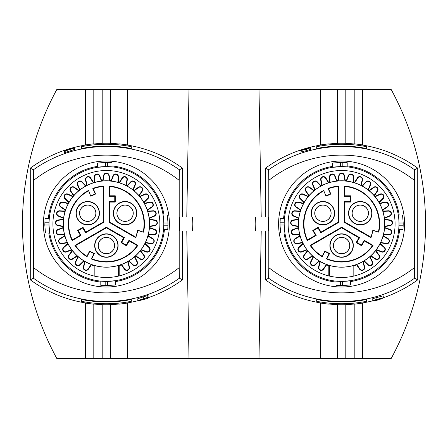 <?xml version="1.0" encoding="UTF-8"?>
<svg xmlns="http://www.w3.org/2000/svg" width="448" height="448" viewBox="0 0 448 448"><rect width="100%" height="100%" fill="white"/><g stroke="black" fill="none" stroke-linecap="round" stroke-linejoin="round"><path stroke-width="0.67" d="M354.2 89.6L345.8 89.6L345.8 143.427A129.22 129.203 0 0 1 354.2 143.976L354.2 89.6L391.233 89.6C413.907 131.533 425.359 176.333 425.6 224C425.359 271.667 413.907 316.467 391.233 358.4L354.2 358.4L354.2 304.024A129.22 129.203 180 0 1 345.8 304.573L345.8 358.4L259 358.4L261.223 231M320.6 303.044A129.338 129.321 180 0 0 329 304.142M354.2 304.142A129.338 129.321 180 0 0 362.589 303.044M255.791 224L255.646 217L268.408 217L268.408 231L255.646 231L255.791 224L192.209 224L192.354 231L179.592 231L179.592 217L192.354 217L192.209 224M265.53 217L265.468 168.168A129.22 129.203 0 0 1 320.6 145.079L320.6 89.6L329 89.6L329 143.976A129.22 129.203 0 0 1 337.4 143.427L337.4 89.6L345.8 89.6M186.777 231L189 358.4L110.6 358.4L110.6 304.573A129.22 129.203 180 0 0 119 304.024L119 358.4M119 304.142A129.338 129.321 180 0 0 127.4 303.044M22.4 224L30.335 224L30.268 168.168A129.22 129.203 0 0 1 85.4 145.079L85.4 89.6L56.767 89.6C34.093 131.533 22.641 176.333 22.4 224C22.641 271.667 34.093 316.467 56.767 358.4L102.2 358.4L102.2 304.573A129.22 129.203 180 0 1 93.8 304.024L93.8 358.4M362.6 144.956A129.338 129.321 0 0 0 354.2 143.858M372.809 301.134L380.128 298.782L372.77 300.479L372.77 298.626L383.242 295.842L383.242 297.769C382.138 298.598 379.949 299.443 376.673 300.3L372.809 301.134L372.809 300.524M398.994 224.935L398.726 229.6L402.942 229.6L403.189 225.215L398.989 225.215A57.4 57.4 -164.8 0 1 350.56 280.694L342.591 281.389A57.4 57.4 -164.8 0 1 340.822 281.394M336 281.126L336 285.342L340.385 285.589L340.385 281.389L336 281.126A57.4 57.4 -164.8 0 1 284.906 232.96L284.211 224.991L280.006 224.991L280.655 232.96L284.906 232.96M347.2 165.967A58.302 58.302 0 0 1 399.207 215.04M336 282.033A58.302 58.302 0 0 1 283.993 232.96M283.567 218.4A58.302 58.302 0 0 1 332.64 166.393M399.633 229.6A58.302 58.302 0 0 1 350.56 281.607M69.255 149.554L71.618 148.753L69.255 149.554M186.777 217L189 89.6L320.6 89.6M340.609 162.406L342.815 162.411L342.815 166.611L332.64 167.306L332.64 163.055L340.609 162.406L340.609 166.611M143.539 299.141L145.247 298.34L140.801 299.779L143.539 298.861M169.4 224A63 63 0 0 1 106.4 287A63 63 0 0 1 43.4 224A63 63 0 0 1 106.4 161A63 63 0 0 1 169.4 224M48.793 232.96A58.302 58.302 0 0 0 100.8 282.033M115.36 281.607A58.302 58.302 0 0 0 164.433 229.6M65.206 150.982L64.35 151.239L64.35 152.74L65.206 152.516A127.07 127.07 0 0 1 68.975 151.29L74.609 149.386L74.609 147.924L68.975 149.744L65.206 150.982L65.206 152.516M306.275 149.117L299.958 150.83L306.527 148.361L310.391 147.403L303.072 149.766L310.43 147.862L306.275 149.117L306.275 150.674L299.958 152.158L299.958 150.83M141.523 299.998L145.247 298.771L141.523 299.998M64.35 151.239L64.35 150.696L65.206 150.349L73.769 148.036M372.77 300.479L383.242 297.769M163.794 224.935L163.526 229.6L167.742 229.6L167.989 225.215L163.789 225.215A57.4 57.4 -164.8 0 1 115.36 280.694L107.391 281.389A57.4 57.4 -164.8 0 1 105.622 281.394M100.8 281.126L100.8 285.342L105.185 285.589L105.185 281.389L100.8 281.126A57.4 57.4 -164.8 0 1 49.706 232.96L49.011 224.991L44.806 224.991L45.455 232.96L49.706 232.96M164.007 215.04A58.302 58.302 0 0 0 112 165.967M97.44 166.393A58.302 58.302 0 0 0 48.367 218.4M85.4 89.6L93.8 89.6L93.8 143.976A129.22 129.203 0 0 1 102.2 143.427L102.2 89.6L189 89.6M110.6 143.31A129.338 129.321 0 0 0 102.2 143.31M362.6 89.6L362.6 145.079A129.22 129.203 0 0 1 417.732 168.162L414.596 169.781L414.4 180.365L414.596 278.219L417.732 279.826L417.732 168.168M425.6 224L417.665 224M147.213 297.556L148.07 297.332L148.07 295.389L147.213 295.618A127.07 127.07 0 0 1 143.444 296.828L137.81 298.71L137.81 300.563L147.213 297.556L147.213 295.618M81.48 299.471A126.666 126.666 0 0 0 131.32 299.471L131.32 301.308A128.47 128.47 0 0 1 81.48 301.308L81.48 299.471L81.48 301.308M105.409 162.406L107.615 162.411L107.615 166.611L97.44 167.306L97.44 163.055L105.409 162.406L105.409 166.611M189 358.4L259 358.4M102.2 358.4L110.6 358.4M354.2 358.4L345.8 358.4M148.07 297.332L148.07 298.211L147.213 298.558L138.65 300.782L140.627 300.065L137.81 300.563M310.43 147.862L310.43 149.374L306.275 150.674M316.68 146.692L316.68 148.529A126.666 126.666 0 0 1 366.52 148.529L366.52 146.692A128.47 128.47 0 0 0 316.68 146.692L316.68 148.529M345.8 143.31A129.338 129.321 0 0 0 337.4 143.31M329 143.858A129.338 129.321 0 0 0 320.611 144.956M265.468 168.174L268.604 169.781A126.196 126.196 0 0 1 414.596 169.781M110.6 89.6L110.6 143.427A129.22 129.203 0 0 1 119 143.976L119 89.6M33.404 278.219L33.6 267.635A117.6 117.6 0 0 0 179.2 267.635L179.396 278.219A126.196 126.196 0 0 1 33.404 278.219L30.268 279.826A129.22 129.203 180 0 0 85.4 302.921L85.4 358.4M81.48 148.529A126.666 126.666 0 0 1 131.32 148.529L131.32 146.692A128.47 128.47 0 0 0 81.48 146.692L81.48 148.529L81.48 146.692M320.6 358.4L320.6 302.921A129.22 129.203 180 0 1 265.468 279.832L268.604 278.219L268.8 267.635A117.6 117.6 0 0 0 414.4 267.635M265.53 231L265.468 279.826M30.335 224L30.268 279.832M73.769 147.851L71.792 148.54L74.609 147.924M67.172 149.94L70.896 148.686L67.172 149.778M337.4 304.69A129.338 129.321 180 0 0 345.8 304.69M316.68 299.471L316.68 301.308L316.68 299.471A126.666 126.666 0 0 0 366.52 299.471L366.52 301.308A128.47 128.47 0 0 1 316.68 301.308M362.6 358.4L362.6 302.921A129.22 129.203 180 0 0 372.809 300.815M383.242 297.746A129.22 129.203 180 0 0 417.732 279.838M366.52 299.471L366.52 301.308M85.4 303.044A129.338 129.321 180 0 0 93.8 304.142M102.2 304.69A129.338 129.321 180 0 0 110.6 304.69M127.4 358.4L127.4 302.921A129.22 129.203 180 0 0 138.65 300.552M148.07 297.741A129.22 129.203 180 0 0 182.532 279.832L179.396 278.219M93.8 143.858A129.338 129.321 0 0 0 85.4 144.956M30.268 168.174L33.404 169.781A126.196 126.196 0 0 1 179.396 169.781L179.2 180.365A117.6 117.6 0 0 0 33.6 180.365L33.404 169.781M182.47 217L182.532 168.162L179.396 169.781M182.532 168.162A129.22 129.203 0 0 0 127.4 145.079L127.4 89.6M127.4 144.956A129.338 129.321 0 0 0 119 143.858M182.47 231L182.532 279.832M131.32 148.529L131.32 146.692M261.223 217L259 89.6M337.4 358.4L337.4 304.573A129.22 129.203 180 0 1 329 304.024L329 358.4M145.247 298.626L145.247 298.34M341.6 161A63 63 0 0 1 404.6 224A63 63 0 0 1 341.6 287A63 63 0 0 1 278.6 224A63 63 0 0 1 341.6 161M33.6 180.365L33.6 267.635M268.604 278.219A126.196 126.196 0 0 0 414.596 278.219M414.4 180.365A117.6 117.6 0 0 0 268.8 180.365L268.604 169.781M179.2 180.365L179.2 267.635M268.8 180.365L268.8 267.635M131.32 299.471L131.32 301.308M107.615 162.411L112 162.658L112 166.874M310.391 147.403L310.391 147.834M329 89.6L337.4 89.6M93.8 89.6L102.2 89.6M366.52 148.529L366.52 146.692M398.989 225.215L399 224A57.4 57.4 -164.8 0 1 341.6 281.4A57.4 57.4 -164.8 0 1 284.2 224A57.4 57.4 -164.8 0 1 341.6 166.6A57.4 57.4 -164.8 0 1 399 224M340.385 281.389L340.85 281.394M342.563 281.394L342.591 285.594L350.56 284.945L350.56 280.694M398.294 215.04L402.545 215.04L403.194 223.009L398.989 223.009M403.189 225.215L403.194 223.009M280.011 222.785L284.211 222.785L284.474 218.4L280.258 218.4L280.006 224.991M340.385 285.589L342.591 285.594M395.08 224A53.48 53.48 15.2 0 0 341.6 170.52A53.48 53.48 15.2 0 0 288.12 224A53.48 53.48 15.2 0 0 341.6 277.48A53.48 53.48 15.2 0 0 395.08 224A53.48 53.48 15.2 0 0 341.6 170.52A53.48 53.48 15.2 0 0 288.12 224M354.665 275.862L354.99 275.778L354.99 265.468L353.819 265.423L353.819 276.063M363.283 261.8L364.655 266.924A2.8 2.8 -164.8 0 1 359.66 269.254L356.619 264.908L356.754 264.466A43.21 43.21 15.2 0 0 362.858 261.621L363.283 261.8A43.579 43.579 15.2 0 0 364.19 261.262L364.241 260.803A43.21 43.21 15.2 0 0 369.684 256.838L370.138 256.928A43.579 43.579 15.2 0 0 370.927 256.228L370.888 255.769A43.21 43.21 15.2 0 0 375.469 250.835L375.934 250.835A43.579 43.579 15.2 0 0 376.572 250.001L376.443 249.553A43.21 43.21 15.2 0 0 379.994 243.83L380.447 243.746A43.579 43.579 15.2 0 0 380.912 242.799L380.705 242.385A43.21 43.21 15.2 0 0 383.085 236.09L383.516 235.917A43.579 43.579 15.2 0 0 383.79 234.898L383.505 234.534A43.21 43.21 15.2 0 0 384.636 227.898L385.022 227.646A43.579 43.579 15.2 0 0 385.101 226.593L384.748 226.29A43.21 43.21 15.2 0 0 384.58 219.559L384.916 219.24A43.579 43.579 15.2 0 0 384.787 218.193L384.384 217.963A43.21 43.21 15.2 0 0 382.928 211.389L383.197 211.008A43.579 43.579 15.2 0 0 382.872 210.006L382.43 209.86A43.21 43.21 15.2 0 0 379.736 203.689L379.926 203.263A43.579 43.579 15.2 0 0 379.417 202.345L378.958 202.283A43.21 43.21 15.2 0 0 375.127 196.739L375.234 196.291A43.579 43.579 15.2 0 0 374.55 195.485L374.091 195.513A43.21 43.21 15.2 0 0 369.27 190.809L369.286 190.35A43.579 43.579 15.2 0 0 368.463 189.689L368.015 189.801A43.21 43.21 15.2 0 0 362.382 186.116L362.309 185.657A43.579 43.579 15.2 0 0 361.374 185.17L360.954 185.366A43.21 43.21 15.2 0 0 354.721 182.829L354.558 182.392A43.579 43.579 15.2 0 0 353.55 182.095L353.175 182.37A43.21 43.21 15.2 0 0 346.567 181.076L346.326 180.678A43.579 43.579 15.2 0 0 345.279 180.578L344.966 180.919L343.997 175.42A2.436 2.436 15.2 0 0 339.203 175.42L338.234 180.919L337.921 180.578A43.579 43.579 15.2 0 0 336.874 180.678L336.633 181.076A43.21 43.21 15.2 0 0 330.025 182.37L329.65 182.095A43.579 43.579 15.2 0 0 328.642 182.392L328.479 182.829A43.21 43.21 15.2 0 0 322.246 185.366L321.826 185.17A43.579 43.579 15.2 0 0 320.891 185.657L320.818 186.116A43.21 43.21 15.2 0 0 315.185 189.801L314.737 189.689A43.579 43.579 15.2 0 0 313.914 190.35L313.93 190.809A43.21 43.21 15.2 0 0 309.109 195.513L308.65 195.485A43.579 43.579 15.2 0 0 307.966 196.291L308.073 196.739A43.21 43.21 15.2 0 0 304.242 202.283L303.783 202.345A43.579 43.579 15.2 0 0 303.274 203.263L303.464 203.689A43.21 43.21 15.2 0 0 300.77 209.86L300.328 210.006A43.579 43.579 15.2 0 0 300.003 211.008L300.272 211.389A43.21 43.21 15.2 0 0 298.816 217.963L298.413 218.193A43.579 43.579 15.2 0 0 298.284 219.24L298.62 219.559A43.21 43.21 15.2 0 0 298.452 226.29L298.099 226.593A43.579 43.579 15.2 0 0 298.178 227.646L298.564 227.898A43.21 43.21 15.2 0 0 299.695 234.534L299.41 234.898A43.579 43.579 15.2 0 0 299.684 235.917L300.115 236.09A43.21 43.21 15.2 0 0 302.495 242.385L302.288 242.799A43.579 43.579 15.2 0 0 302.753 243.746L303.206 243.83A43.21 43.21 15.2 0 0 306.757 249.553L306.628 250.001A43.579 43.579 15.2 0 0 307.266 250.835L307.731 250.835A43.21 43.21 15.2 0 0 312.312 255.769L312.273 256.228A43.579 43.579 15.2 0 0 313.062 256.928L313.516 256.838A43.21 43.21 15.2 0 0 318.959 260.803L319.01 261.262A43.579 43.579 15.2 0 0 319.917 261.8L320.342 261.621A43.21 43.21 15.2 0 0 326.446 264.466L326.581 264.908L323.54 269.254A2.8 2.8 -164.8 0 1 318.545 266.924L319.917 261.8M356.754 264.466L359.962 269.041A2.436 2.436 15.2 0 0 364.302 267.019L362.858 261.621M364.241 260.803L368.267 264.678A2.436 2.436 15.2 0 0 372.142 261.856L369.684 256.838M370.138 256.928L372.473 261.694A2.8 2.8 -164.8 0 1 368.015 264.942L364.19 261.262M370.888 255.769L375.581 258.804A2.436 2.436 15.2 0 0 378.846 255.287L375.469 250.835M375.934 250.835L379.137 255.069A2.8 2.8 -164.8 0 1 375.385 259.106L370.927 256.228M376.443 249.553L381.634 251.63A2.436 2.436 15.2 0 0 384.16 247.554L379.994 243.83M380.447 243.746L384.401 247.279A2.8 2.8 -164.8 0 1 381.5 251.966L376.572 250.001M380.705 242.385L386.193 243.426A2.436 2.436 15.2 0 0 387.89 238.941L383.085 236.09M383.516 235.917L388.074 238.627A2.8 2.8 -164.8 0 1 386.126 243.785L380.912 242.799M383.505 234.534L389.094 234.5A2.436 2.436 15.2 0 0 389.9 229.774L384.636 227.898M385.022 227.646L390.023 229.432A2.8 2.8 -164.8 0 1 389.099 234.87L383.79 234.898M384.748 226.29L390.225 225.187A2.436 2.436 15.2 0 0 390.107 220.394L384.58 219.559M384.916 219.24L390.163 220.03A2.8 2.8 -164.8 0 1 390.298 225.546L385.101 226.593M384.384 217.963L389.547 215.824A2.436 2.436 15.2 0 0 388.511 211.142L382.928 211.389M383.197 211.008L388.494 210.778A2.8 2.8 -164.8 0 1 389.687 216.166L384.787 218.193M382.43 209.86L387.089 206.769A2.436 2.436 15.2 0 0 385.168 202.378L379.736 203.689M379.926 203.263L385.084 202.02A2.8 2.8 -164.8 0 1 387.29 207.077L382.872 210.006M378.958 202.283L382.934 198.352A2.436 2.436 15.2 0 0 380.206 194.41L375.127 196.739M375.234 196.291L380.055 194.079A2.8 2.8 -164.8 0 1 383.191 198.615L379.417 202.345M374.091 195.513L377.238 190.893A2.436 2.436 15.2 0 0 373.806 187.55L369.27 190.809M369.286 190.35L373.593 187.253A2.8 2.8 -164.8 0 1 377.541 191.1L374.55 195.485M368.015 189.801L370.216 184.666A2.436 2.436 15.2 0 0 366.206 182.039L362.382 186.116M362.309 185.657L365.938 181.793A2.8 2.8 -164.8 0 1 370.552 184.811L368.463 189.689M360.954 185.366L362.13 179.906A2.436 2.436 15.2 0 0 357.694 178.097L354.721 182.829M354.558 182.392L357.381 177.901A2.8 2.8 -164.8 0 1 362.488 179.978L361.374 185.17M353.175 182.37L353.282 176.781A2.436 2.436 15.2 0 0 348.578 175.862L346.567 181.076M346.326 180.678L348.236 175.728A2.8 2.8 -164.8 0 1 353.646 176.786L353.55 182.095M344.966 180.919A43.21 43.21 15.2 0 0 338.234 180.919M326.581 264.908A43.579 43.579 -164.8 0 0 328.21 265.468L329.381 265.423A43.187 43.187 15.2 0 0 353.814 265.423M341.6 180.88A43.12 43.12 15.2 0 0 298.48 224A43.12 43.12 15.2 0 0 341.6 267.12A43.12 43.12 15.2 0 0 384.72 224A43.12 43.12 15.2 0 0 341.6 180.88M326.15 195.838L330.484 193.866L328.02 188.457A38.046 38.046 15.2 0 1 338.8 186.054L338.8 222.382L320.802 232.775L318.024 227.965L313.415 230.625L316.193 235.435L307.339 240.548A38.046 38.046 15.2 0 1 323.686 190.434L326.004 196.224L323.686 190.434M322.241 256.754A38.046 38.046 15.2 0 1 310.139 245.398L341.6 227.231L359.598 237.625L356.821 242.435L361.43 245.095L364.207 240.285L373.061 245.398A38.046 38.046 15.2 0 1 326.48 258.916L329.179 253.624L324.934 251.462L322.241 256.754L322.168 256.256L324.811 251.07L324.934 251.462M370.983 237.731L344.4 222.382L344.4 201.6L349.955 201.6L349.955 196.28L344.4 196.28L344.4 186.054A38.046 38.046 15.2 0 1 378.762 232.182L373.05 230.541L370.983 237.731L372.848 230.182L378.762 232.182M330.484 193.866L330.87 194.012L326.004 196.224M338.8 186.054L338.313 186.486A37.66 37.66 15.2 0 0 328.451 188.709L328.02 188.457M322.93 201.494A11.726 11.726 15.2 0 0 312.777 207.357A11.726 11.726 15.2 0 0 322.93 224.946A11.726 11.726 15.2 0 0 334.65 213.22A11.726 11.726 15.2 0 0 322.93 201.494M323.59 190.926A37.66 37.66 15.2 0 0 307.468 239.91L315.532 235.256L312.749 230.446L318.203 227.298L320.981 232.109L338.313 222.102L338.313 186.486M328.451 188.709L330.87 194.012M322.93 224.7A11.48 11.48 0 0 1 311.45 213.22A11.48 11.48 0 0 1 322.93 201.74A11.48 11.48 0 0 1 334.41 213.22A11.48 11.48 0 0 1 322.93 224.7M322.93 205.033A8.187 8.187 0 0 1 331.117 213.22A8.187 8.187 0 0 1 322.93 221.407A8.187 8.187 0 0 1 314.742 213.22A8.187 8.187 0 0 1 322.93 205.033M322.93 221.34A8.12 8.12 15.2 0 0 331.05 213.22A8.12 8.12 15.2 0 0 322.93 205.1A8.12 8.12 15.2 0 0 314.81 213.22A8.12 8.12 15.2 0 0 322.93 221.34M342.815 162.411L347.2 162.658L347.2 166.874M316.193 235.435L315.532 235.256M307.468 239.91L307.339 240.548M312.749 230.446L313.415 230.625M318.203 227.298L318.024 227.965M320.802 232.775L320.981 232.109M338.8 222.382L338.313 222.102M341.6 227.231L341.6 227.797L310.755 245.605A37.66 37.66 15.2 0 0 322.168 256.256M310.139 245.398L310.755 245.605M356.821 242.435L356.154 242.614L358.932 237.804L341.6 227.797M358.932 237.804L359.598 237.625M341.6 257.286A11.726 11.726 15.2 0 0 353.326 245.56A11.726 11.726 15.2 0 0 341.6 233.834A11.726 11.726 15.2 0 0 329.874 245.56A11.726 11.726 15.2 0 0 341.6 257.286M324.811 251.07L329.571 253.495L326.928 258.686A37.66 37.66 15.2 0 0 372.445 245.605L364.386 240.951L361.609 245.762L356.154 242.614M341.6 234.08A11.48 11.48 0 0 1 353.08 245.56A11.48 11.48 0 0 1 341.6 257.04A11.48 11.48 0 0 1 330.12 245.56A11.48 11.48 0 0 1 341.6 234.08M341.6 237.373A8.187 8.187 0 0 1 349.787 245.56A8.187 8.187 0 0 1 341.6 253.747A8.187 8.187 0 0 1 333.413 245.56A8.187 8.187 0 0 1 341.6 237.373M341.6 253.68A8.12 8.12 15.2 0 0 349.72 245.56A8.12 8.12 15.2 0 0 341.6 237.44A8.12 8.12 15.2 0 0 333.48 245.56A8.12 8.12 15.2 0 0 341.6 253.68M364.386 240.951L364.207 240.285M372.445 245.605L373.061 245.398M326.48 258.916L326.928 258.686M361.43 245.095L361.609 245.762M329.571 253.495L329.179 253.624M373.05 230.541L372.848 230.182M360.27 201.494A11.726 11.726 15.2 0 0 350.118 219.083A11.726 11.726 15.2 0 0 371.997 213.22A11.726 11.726 15.2 0 0 360.27 201.494M378.448 231.784A37.66 37.66 15.2 0 0 344.887 186.486L344.887 195.793L350.442 195.793L350.442 202.087L344.887 202.087L344.887 222.102L370.866 237.098M360.27 224.7A11.48 11.48 0 0 1 348.79 213.22A11.48 11.48 0 0 1 365.882 203.202A11.48 11.48 0 0 1 360.27 224.7M360.27 205.033A8.187 8.187 0 0 1 368.458 213.22A8.187 8.187 0 0 1 360.27 221.407A8.187 8.187 0 0 1 352.083 213.22A8.187 8.187 0 0 1 360.27 205.033M360.27 221.34A8.12 8.12 15.2 0 0 368.39 213.22A8.12 8.12 15.2 0 0 360.27 205.1A8.12 8.12 15.2 0 0 352.15 213.22A8.12 8.12 15.2 0 0 360.27 221.34M344.887 222.102L344.4 222.382M344.4 201.6L344.887 202.087M350.442 195.793L349.955 196.28M350.442 202.087L349.955 201.6M344.4 196.28L344.887 195.793M344.887 186.486L344.4 186.054M329.381 265.423L329.381 276.052M320.342 261.621L318.898 267.019A2.436 2.436 15.2 0 0 323.238 269.041L326.446 264.466M313.516 256.838L311.058 261.856A2.436 2.436 15.2 0 0 314.933 264.678L318.959 260.803M319.01 261.262L315.185 264.942A2.8 2.8 -164.8 0 1 310.727 261.694L313.062 256.928M307.731 250.835L304.354 255.287A2.436 2.436 15.2 0 0 307.619 258.804L312.312 255.769M312.273 256.228L307.815 259.106A2.8 2.8 -164.8 0 1 304.063 255.069L307.266 250.835M303.206 243.83L299.04 247.554A2.436 2.436 15.2 0 0 301.566 251.63L306.757 249.553M306.628 250.001L301.7 251.966A2.8 2.8 -164.8 0 1 298.799 247.279L302.753 243.746M300.115 236.09L295.31 238.941A2.436 2.436 15.2 0 0 297.007 243.426L302.495 242.385M302.288 242.799L297.074 243.785A2.8 2.8 -164.8 0 1 295.126 238.627L299.684 235.917M298.564 227.898L293.3 229.774A2.436 2.436 15.2 0 0 294.106 234.5L299.695 234.534M299.41 234.898L294.101 234.87A2.8 2.8 -164.8 0 1 293.177 229.432L298.178 227.646M298.62 219.559L293.093 220.394A2.436 2.436 15.2 0 0 292.975 225.187L298.452 226.29M298.099 226.593L292.902 225.546A2.8 2.8 -164.8 0 1 293.037 220.03L298.284 219.24M300.272 211.389L294.689 211.142A2.436 2.436 15.2 0 0 293.653 215.824L298.816 217.963M298.413 218.193L293.513 216.166A2.8 2.8 -164.8 0 1 294.706 210.778L300.003 211.008M303.464 203.689L298.032 202.378A2.436 2.436 15.2 0 0 296.111 206.769L300.77 209.86M300.328 210.006L295.91 207.077A2.8 2.8 -164.8 0 1 298.116 202.02L303.274 203.263M308.073 196.739L302.994 194.41A2.436 2.436 15.2 0 0 300.266 198.352L304.242 202.283M303.783 202.345L300.009 198.615A2.8 2.8 -164.8 0 1 303.145 194.079L307.966 196.291M313.93 190.809L309.394 187.55A2.436 2.436 15.2 0 0 305.962 190.893L309.109 195.513M308.65 195.485L305.659 191.1A2.8 2.8 -164.8 0 1 309.607 187.253L313.914 190.35M320.818 186.116L316.994 182.039A2.436 2.436 15.2 0 0 312.984 184.666L315.185 189.801M314.737 189.689L312.648 184.811A2.8 2.8 -164.8 0 1 317.262 181.793L320.891 185.657M328.479 182.829L325.506 178.097A2.436 2.436 15.2 0 0 321.07 179.906L322.246 185.366M321.826 185.17L320.712 179.978A2.8 2.8 -164.8 0 1 325.819 177.901L328.642 182.392M336.633 181.076L334.622 175.862A2.436 2.436 15.2 0 0 329.918 176.781L330.025 182.37M329.65 182.095L329.554 176.786A2.8 2.8 -164.8 0 1 334.964 175.728L336.874 180.678M328.21 265.468L328.21 275.778M337.921 180.578L338.845 175.353A2.8 2.8 -164.8 0 1 344.355 175.353L345.279 180.578M356.619 264.908A43.579 43.579 -164.8 0 1 354.99 265.468M163.789 225.215L163.8 224A57.4 57.4 -164.8 0 1 106.4 281.4A57.4 57.4 -164.8 0 1 49 224A57.4 57.4 -164.8 0 1 106.4 166.6A57.4 57.4 -164.8 0 1 163.8 224M105.185 281.389L105.65 281.394M107.363 281.394L107.391 285.594L115.36 284.945L115.36 280.694M163.094 215.04L167.345 215.04L167.994 223.009L163.789 223.009M167.989 225.215L167.994 223.009M44.811 222.785L49.011 222.785L49.274 218.4L45.058 218.4L44.806 224.991M105.185 285.589L107.391 285.594M159.88 224A53.48 53.48 15.2 0 0 106.4 170.52A53.48 53.48 15.2 0 0 52.92 224A53.48 53.48 15.2 0 0 106.4 277.48A53.48 53.48 15.2 0 0 159.88 224A53.48 53.48 15.2 0 0 106.4 170.52A53.48 53.48 15.2 0 0 52.92 224M119.465 275.862L119.79 275.778L119.79 265.468L118.619 265.423L118.619 276.063M128.083 261.8L129.455 266.924A2.8 2.8 -164.8 0 1 124.46 269.254L121.419 264.908L121.554 264.466A43.21 43.21 15.2 0 0 127.658 261.621L128.083 261.8A43.579 43.579 15.2 0 0 128.99 261.262L129.041 260.803A43.21 43.21 15.2 0 0 134.484 256.838L134.938 256.928A43.579 43.579 15.2 0 0 135.727 256.228L135.688 255.769A43.21 43.21 15.2 0 0 140.269 250.835L140.734 250.835A43.579 43.579 15.2 0 0 141.372 250.001L141.243 249.553A43.21 43.21 15.2 0 0 144.794 243.83L145.247 243.746A43.579 43.579 15.2 0 0 145.712 242.799L145.505 242.385A43.21 43.21 15.2 0 0 147.885 236.09L148.316 235.917A43.579 43.579 15.2 0 0 148.59 234.898L148.305 234.534A43.21 43.21 15.2 0 0 149.436 227.898L149.822 227.646A43.579 43.579 15.2 0 0 149.901 226.593L149.548 226.29A43.21 43.21 15.2 0 0 149.38 219.559L149.716 219.24A43.579 43.579 15.2 0 0 149.587 218.193L149.184 217.963A43.21 43.21 15.2 0 0 147.728 211.389L147.997 211.008A43.579 43.579 15.2 0 0 147.672 210.006L147.23 209.86A43.21 43.21 15.2 0 0 144.536 203.689L144.726 203.263A43.579 43.579 15.2 0 0 144.217 202.345L143.758 202.283A43.21 43.21 15.2 0 0 139.927 196.739L140.034 196.291A43.579 43.579 15.2 0 0 139.35 195.485L138.891 195.513A43.21 43.21 15.2 0 0 134.07 190.809L134.086 190.35A43.579 43.579 15.2 0 0 133.263 189.689L132.815 189.801A43.21 43.21 15.2 0 0 127.182 186.116L127.109 185.657A43.579 43.579 15.2 0 0 126.174 185.17L125.754 185.366A43.21 43.21 15.2 0 0 119.521 182.829L119.358 182.392A43.579 43.579 15.2 0 0 118.35 182.095L117.975 182.37A43.21 43.21 15.2 0 0 111.367 181.076L111.126 180.678A43.579 43.579 15.2 0 0 110.079 180.578L109.766 180.919L108.797 175.42A2.436 2.436 15.2 0 0 104.003 175.42L103.034 180.919L102.721 180.578A43.579 43.579 15.2 0 0 101.674 180.678L101.433 181.076A43.21 43.21 15.2 0 0 94.825 182.37L94.45 182.095A43.579 43.579 15.2 0 0 93.442 182.392L93.279 182.829A43.21 43.21 15.2 0 0 87.046 185.366L86.626 185.17A43.579 43.579 15.2 0 0 85.691 185.657L85.618 186.116A43.21 43.21 15.2 0 0 79.985 189.801L79.537 189.689A43.579 43.579 15.2 0 0 78.714 190.35L78.73 190.809A43.21 43.21 15.2 0 0 73.909 195.513L73.45 195.485A43.579 43.579 15.2 0 0 72.766 196.291L72.873 196.739A43.21 43.21 15.2 0 0 69.042 202.283L68.583 202.345A43.579 43.579 15.2 0 0 68.074 203.263L68.264 203.689A43.21 43.21 15.2 0 0 65.57 209.86L65.128 210.006A43.579 43.579 15.2 0 0 64.803 211.008L65.072 211.389A43.21 43.21 15.2 0 0 63.616 217.963L63.213 218.193A43.579 43.579 15.2 0 0 63.084 219.24L63.42 219.559A43.21 43.21 15.2 0 0 63.252 226.29L62.899 226.593A43.579 43.579 15.2 0 0 62.978 227.646L63.364 227.898A43.21 43.21 15.2 0 0 64.495 234.534L64.21 234.898A43.579 43.579 15.2 0 0 64.484 235.917L64.915 236.09A43.21 43.21 15.2 0 0 67.295 242.385L67.088 242.799A43.579 43.579 15.2 0 0 67.553 243.746L68.006 243.83A43.21 43.21 15.2 0 0 71.557 249.553L71.428 250.001A43.579 43.579 15.2 0 0 72.066 250.835L72.531 250.835A43.21 43.21 15.2 0 0 77.112 255.769L77.073 256.228A43.579 43.579 15.2 0 0 77.862 256.928L78.316 256.838A43.21 43.21 15.2 0 0 83.759 260.803L83.81 261.262A43.579 43.579 15.2 0 0 84.717 261.8L85.142 261.621A43.21 43.21 15.2 0 0 91.246 264.466L91.381 264.908L88.34 269.254A2.8 2.8 -164.8 0 1 83.345 266.924L84.717 261.8M121.554 264.466L124.762 269.041A2.436 2.436 15.2 0 0 129.102 267.019L127.658 261.621M129.041 260.803L133.067 264.678A2.436 2.436 15.2 0 0 136.942 261.856L134.484 256.838M134.938 256.928L137.273 261.694A2.8 2.8 -164.8 0 1 132.815 264.942L128.99 261.262M135.688 255.769L140.381 258.804A2.436 2.436 15.2 0 0 143.646 255.287L140.269 250.835M140.734 250.835L143.937 255.069A2.8 2.8 -164.8 0 1 140.185 259.106L135.727 256.228M141.243 249.553L146.434 251.63A2.436 2.436 15.2 0 0 148.96 247.554L144.794 243.83M145.247 243.746L149.201 247.279A2.8 2.8 -164.8 0 1 146.3 251.966L141.372 250.001M145.505 242.385L150.993 243.426A2.436 2.436 15.2 0 0 152.69 238.941L147.885 236.09M148.316 235.917L152.874 238.627A2.8 2.8 -164.8 0 1 150.926 243.785L145.712 242.799M148.305 234.534L153.894 234.5A2.436 2.436 15.2 0 0 154.7 229.774L149.436 227.898M149.822 227.646L154.823 229.432A2.8 2.8 -164.8 0 1 153.899 234.87L148.59 234.898M149.548 226.29L155.025 225.187A2.436 2.436 15.2 0 0 154.907 220.394L149.38 219.559M149.716 219.24L154.963 220.03A2.8 2.8 -164.8 0 1 155.098 225.546L149.901 226.593M149.184 217.963L154.347 215.824A2.436 2.436 15.2 0 0 153.311 211.142L147.728 211.389M147.997 211.008L153.294 210.778A2.8 2.8 -164.8 0 1 154.487 216.166L149.587 218.193M147.23 209.86L151.889 206.769A2.436 2.436 15.2 0 0 149.968 202.378L144.536 203.689M144.726 203.263L149.884 202.02A2.8 2.8 -164.8 0 1 152.09 207.077L147.672 210.006M143.758 202.283L147.734 198.352A2.436 2.436 15.2 0 0 145.006 194.41L139.927 196.739M140.034 196.291L144.855 194.079A2.8 2.8 -164.8 0 1 147.991 198.615L144.217 202.345M138.891 195.513L142.038 190.893A2.436 2.436 15.2 0 0 138.606 187.55L134.07 190.809M134.086 190.35L138.393 187.253A2.8 2.8 -164.8 0 1 142.341 191.1L139.35 195.485M132.815 189.801L135.016 184.666A2.436 2.436 15.2 0 0 131.006 182.039L127.182 186.116M127.109 185.657L130.738 181.793A2.8 2.8 -164.8 0 1 135.352 184.811L133.263 189.689M125.754 185.366L126.93 179.906A2.436 2.436 15.2 0 0 122.494 178.097L119.521 182.829M119.358 182.392L122.181 177.901A2.8 2.8 -164.8 0 1 127.288 179.978L126.174 185.17M117.975 182.37L118.082 176.781A2.436 2.436 15.2 0 0 113.378 175.862L111.367 181.076M111.126 180.678L113.036 175.728A2.8 2.8 -164.8 0 1 118.446 176.786L118.35 182.095M109.766 180.919A43.21 43.21 15.2 0 0 103.034 180.919M91.381 264.908A43.579 43.579 -164.8 0 0 93.01 265.468L94.181 265.423A43.187 43.187 15.2 0 0 118.614 265.423M106.4 180.88A43.12 43.12 15.2 0 0 63.28 224A43.12 43.12 15.2 0 0 106.4 267.12A43.12 43.12 15.2 0 0 149.52 224A43.12 43.12 15.2 0 0 106.4 180.88M90.95 195.838L95.284 193.866L92.82 188.457A38.046 38.046 15.2 0 1 103.6 186.054L103.6 222.382L85.602 232.775L82.824 227.965L78.215 230.625L80.993 235.435L72.139 240.548A38.046 38.046 15.2 0 1 88.486 190.434L90.804 196.224L88.486 190.434M87.041 256.754A38.046 38.046 15.2 0 1 74.939 245.398L106.4 227.231L124.398 237.625L121.621 242.435L126.23 245.095L129.007 240.285L137.861 245.398A38.046 38.046 15.2 0 1 91.28 258.916L93.979 253.624L89.734 251.462L87.041 256.754L86.968 256.256L89.611 251.07L89.734 251.462M135.783 237.731L109.2 222.382L109.2 201.6L114.755 201.6L114.755 196.28L109.2 196.28L109.2 186.054A38.046 38.046 15.2 0 1 143.562 232.182L137.85 230.541L135.783 237.731L137.648 230.182L143.562 232.182M95.284 193.866L95.67 194.012L90.804 196.224M103.6 186.054L103.113 186.486A37.66 37.66 15.2 0 0 93.251 188.709L92.82 188.457M87.73 201.494A11.726 11.726 15.2 0 0 77.577 207.357A11.726 11.726 15.2 0 0 87.73 224.946A11.726 11.726 15.2 0 0 99.45 213.22A11.726 11.726 15.2 0 0 87.73 201.494M88.39 190.926A37.66 37.66 15.2 0 0 72.268 239.91L80.332 235.256L77.549 230.446L83.003 227.298L85.781 232.109L103.113 222.102L103.113 186.486M93.251 188.709L95.67 194.012M87.73 224.7A11.48 11.48 0 0 1 76.25 213.22A11.48 11.48 0 0 1 87.73 201.74A11.48 11.48 0 0 1 99.21 213.22A11.48 11.48 0 0 1 87.73 224.7M87.73 205.033A8.187 8.187 0 0 1 95.917 213.22A8.187 8.187 0 0 1 87.73 221.407A8.187 8.187 0 0 1 79.542 213.22A8.187 8.187 0 0 1 87.73 205.033M87.73 221.34A8.12 8.12 15.2 0 0 95.85 213.22A8.12 8.12 15.2 0 0 87.73 205.1A8.12 8.12 15.2 0 0 79.61 213.22A8.12 8.12 15.2 0 0 87.73 221.34M80.993 235.435L80.332 235.256M72.268 239.91L72.139 240.548M77.549 230.446L78.215 230.625M83.003 227.298L82.824 227.965M85.602 232.775L85.781 232.109M103.6 222.382L103.113 222.102M106.4 227.231L106.4 227.797L75.555 245.605A37.66 37.66 15.2 0 0 86.968 256.256M74.939 245.398L75.555 245.605M121.621 242.435L120.954 242.614L123.732 237.804L106.4 227.797M123.732 237.804L124.398 237.625M106.4 257.286A11.726 11.726 15.2 0 0 118.126 245.56A11.726 11.726 15.2 0 0 106.4 233.834A11.726 11.726 15.2 0 0 94.674 245.56A11.726 11.726 15.2 0 0 106.4 257.286M89.611 251.07L94.371 253.495L91.728 258.686A37.66 37.66 15.2 0 0 137.245 245.605L129.186 240.951L126.409 245.762L120.954 242.614M106.4 234.08A11.48 11.48 0 0 1 117.88 245.56A11.48 11.48 0 0 1 106.4 257.04A11.48 11.48 0 0 1 94.92 245.56A11.48 11.48 0 0 1 106.4 234.08M106.4 237.373A8.187 8.187 0 0 1 114.587 245.56A8.187 8.187 0 0 1 106.4 253.747A8.187 8.187 0 0 1 98.213 245.56A8.187 8.187 0 0 1 106.4 237.373M106.4 253.68A8.12 8.12 15.2 0 0 114.52 245.56A8.12 8.12 15.2 0 0 106.4 237.44A8.12 8.12 15.2 0 0 98.28 245.56A8.12 8.12 15.2 0 0 106.4 253.68M129.186 240.951L129.007 240.285M137.245 245.605L137.861 245.398M91.28 258.916L91.728 258.686M126.23 245.095L126.409 245.762M94.371 253.495L93.979 253.624M137.85 230.541L137.648 230.182M125.07 201.494A11.726 11.726 15.2 0 0 114.918 219.083A11.726 11.726 15.2 0 0 136.797 213.22A11.726 11.726 15.2 0 0 125.07 201.494M143.248 231.784A37.66 37.66 15.2 0 0 109.687 186.486L109.687 195.793L115.242 195.793L115.242 202.087L109.687 202.087L109.687 222.102L135.666 237.098M125.07 224.7A11.48 11.48 0 0 1 113.59 213.22A11.48 11.48 0 0 1 130.682 203.202A11.48 11.48 0 0 1 125.07 224.7M125.07 205.033A8.187 8.187 0 0 1 133.258 213.22A8.187 8.187 0 0 1 125.07 221.407A8.187 8.187 0 0 1 116.883 213.22A8.187 8.187 0 0 1 125.07 205.033M125.07 221.34A8.12 8.12 15.2 0 0 133.19 213.22A8.12 8.12 15.2 0 0 125.07 205.1A8.12 8.12 15.2 0 0 116.95 213.22A8.12 8.12 15.2 0 0 125.07 221.34M109.687 222.102L109.2 222.382M109.2 201.6L109.687 202.087M115.242 195.793L114.755 196.28M115.242 202.087L114.755 201.6M109.2 196.28L109.687 195.793M109.687 186.486L109.2 186.054M94.181 265.423L94.181 276.052M85.142 261.621L83.698 267.019A2.436 2.436 15.2 0 0 88.038 269.041L91.246 264.466M78.316 256.838L75.858 261.856A2.436 2.436 15.2 0 0 79.733 264.678L83.759 260.803M83.81 261.262L79.985 264.942A2.8 2.8 -164.8 0 1 75.527 261.694L77.862 256.928M72.531 250.835L69.154 255.287A2.436 2.436 15.2 0 0 72.419 258.804L77.112 255.769M77.073 256.228L72.615 259.106A2.8 2.8 -164.8 0 1 68.863 255.069L72.066 250.835M68.006 243.83L63.84 247.554A2.436 2.436 15.2 0 0 66.366 251.63L71.557 249.553M71.428 250.001L66.5 251.966A2.8 2.8 -164.8 0 1 63.599 247.279L67.553 243.746M64.915 236.09L60.11 238.941A2.436 2.436 15.2 0 0 61.807 243.426L67.295 242.385M67.088 242.799L61.874 243.785A2.8 2.8 -164.8 0 1 59.926 238.627L64.484 235.917M63.364 227.898L58.1 229.774A2.436 2.436 15.2 0 0 58.906 234.5L64.495 234.534M64.21 234.898L58.901 234.87A2.8 2.8 -164.8 0 1 57.977 229.432L62.978 227.646M63.42 219.559L57.893 220.394A2.436 2.436 15.2 0 0 57.775 225.187L63.252 226.29M62.899 226.593L57.702 225.546A2.8 2.8 -164.8 0 1 57.837 220.03L63.084 219.24M65.072 211.389L59.489 211.142A2.436 2.436 15.2 0 0 58.453 215.824L63.616 217.963M63.213 218.193L58.313 216.166A2.8 2.8 -164.8 0 1 59.506 210.778L64.803 211.008M68.264 203.689L62.832 202.378A2.436 2.436 15.2 0 0 60.911 206.769L65.57 209.86M65.128 210.006L60.71 207.077A2.8 2.8 -164.8 0 1 62.916 202.02L68.074 203.263M72.873 196.739L67.794 194.41A2.436 2.436 15.2 0 0 65.066 198.352L69.042 202.283M68.583 202.345L64.809 198.615A2.8 2.8 -164.8 0 1 67.945 194.079L72.766 196.291M78.73 190.809L74.194 187.55A2.436 2.436 15.2 0 0 70.762 190.893L73.909 195.513M73.45 195.485L70.459 191.1A2.8 2.8 -164.8 0 1 74.407 187.253L78.714 190.35M85.618 186.116L81.794 182.039A2.436 2.436 15.2 0 0 77.784 184.666L79.985 189.801M79.537 189.689L77.448 184.811A2.8 2.8 -164.8 0 1 82.062 181.793L85.691 185.657M93.279 182.829L90.306 178.097A2.436 2.436 15.2 0 0 85.87 179.906L87.046 185.366M86.626 185.17L85.512 179.978A2.8 2.8 -164.8 0 1 90.619 177.901L93.442 182.392M101.433 181.076L99.422 175.862A2.436 2.436 15.2 0 0 94.718 176.781L94.825 182.37M94.45 182.095L94.354 176.786A2.8 2.8 -164.8 0 1 99.764 175.728L101.674 180.678M93.01 265.468L93.01 275.778M102.721 180.578L103.645 175.353A2.8 2.8 -164.8 0 1 109.155 175.353L110.079 180.578M121.419 264.908A43.579 43.579 -164.8 0 1 119.79 265.468M376.55 300.166L376.55 299.499M373.212 300.955L373.212 300.457M306.65 148.439L306.65 148.893M309.988 147.566L309.988 147.918M376.925 299.225L376.925 297.326M143.444 298.738L143.444 296.828M68.975 149.744L68.975 151.29M359.66 269.254L359.962 269.041M375.385 259.106L375.581 258.804M381.5 251.966L381.634 251.63M386.126 243.785L386.193 243.426M389.099 234.87L389.094 234.5M390.298 225.546L390.225 225.187M389.687 216.166L389.547 215.824M387.29 207.077L387.089 206.769M377.541 191.1L377.238 190.893M370.552 184.811L370.216 184.666M362.488 179.978L362.13 179.906M353.646 176.786L353.282 176.781M318.545 266.924L318.898 267.019M323.54 269.254L323.238 269.041M310.727 261.694L311.058 261.856M304.063 255.069L304.354 255.287M307.619 258.804L307.815 259.106M301.7 251.966L301.566 251.63M295.126 238.627L295.31 238.941M297.074 243.785L297.007 243.426M293.177 229.432L293.3 229.774M294.101 234.87L294.106 234.5M293.037 220.03L293.093 220.394M292.902 225.546L292.975 225.187M294.706 210.778L294.689 211.142M293.513 216.166L293.653 215.824M298.116 202.02L298.032 202.378M295.91 207.077L296.111 206.769M303.145 194.079L302.994 194.41M309.607 187.253L309.394 187.55M305.659 191.1L305.962 190.893M312.648 184.811L312.984 184.666M325.819 177.901L325.506 178.097M320.712 179.978L321.07 179.906M334.964 175.728L334.622 175.862M329.554 176.786L329.918 176.781M344.355 175.353L343.997 175.42M338.845 175.353L339.203 175.42M364.655 266.924L364.302 267.019M372.473 261.694L372.142 261.856M379.137 255.069L378.846 255.287M388.074 238.627L387.89 238.941M390.023 229.432L389.9 229.774M390.163 220.03L390.107 220.394M388.494 210.778L388.511 211.142M385.084 202.02L385.168 202.378M380.055 194.079L380.206 194.41M373.806 187.55L373.593 187.253M357.381 177.901L357.694 178.097M348.236 175.728L348.578 175.862M124.46 269.254L124.762 269.041M140.185 259.106L140.381 258.804M146.3 251.966L146.434 251.63M150.926 243.785L150.993 243.426M153.899 234.87L153.894 234.5M155.098 225.546L155.025 225.187M154.487 216.166L154.347 215.824M152.09 207.077L151.889 206.769M142.341 191.1L142.038 190.893M135.352 184.811L135.016 184.666M127.288 179.978L126.93 179.906M118.446 176.786L118.082 176.781M83.345 266.924L83.698 267.019M88.34 269.254L88.038 269.041M75.527 261.694L75.858 261.856M68.863 255.069L69.154 255.287M72.419 258.804L72.615 259.106M66.5 251.966L66.366 251.63M59.926 238.627L60.11 238.941M61.874 243.785L61.807 243.426M57.977 229.432L58.1 229.774M58.901 234.87L58.906 234.5M57.837 220.03L57.893 220.394M57.702 225.546L57.775 225.187M59.506 210.778L59.489 211.142M58.313 216.166L58.453 215.824M62.916 202.02L62.832 202.378M60.71 207.077L60.911 206.769M67.945 194.079L67.794 194.41M74.407 187.253L74.194 187.55M70.459 191.1L70.762 190.893M77.448 184.811L77.784 184.666M90.619 177.901L90.306 178.097M85.512 179.978L85.87 179.906M99.764 175.728L99.422 175.862M94.354 176.786L94.718 176.781M109.155 175.353L108.797 175.42M103.645 175.353L104.003 175.42M129.455 266.924L129.102 267.019M137.273 261.694L136.942 261.856M143.937 255.069L143.646 255.287M152.874 238.627L152.69 238.941M154.823 229.432L154.7 229.774M154.963 220.03L154.907 220.394M153.294 210.778L153.311 211.142M149.884 202.02L149.968 202.378M144.855 194.079L145.006 194.41M138.606 187.55L138.393 187.253M122.181 177.901L122.494 178.097M113.036 175.728L113.378 175.862"/></g></svg>
